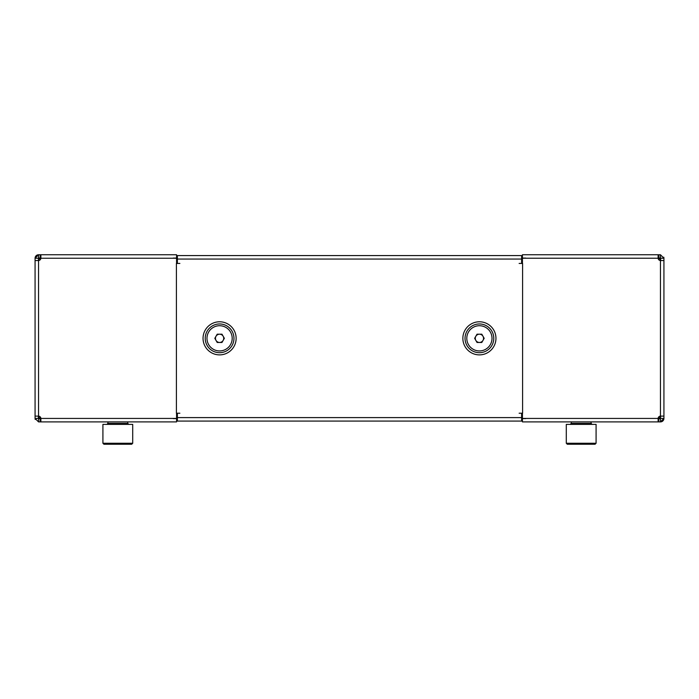 <?xml version="1.0" encoding="UTF-8"?>
<svg xmlns="http://www.w3.org/2000/svg" width="699" height="699" viewBox="0 0 699 699"><rect width="100%" height="100%" fill="white"/><g stroke="black" fill="none" stroke-linecap="round" stroke-linejoin="round"><path stroke-width="1.05" d="M35.072 260.544L35.072 258.228A3.478 3.478 0 0 1 38.541 254.759L176.567 254.759L40.892 254.759L40.892 258.237A2.481 2.481 0 0 1 38.541 260.544L35.072 260.544L35.072 418.43L38.375 418.43L38.375 416.115M173.256 418.596L176.567 418.596M40.752 258.892A2.481 2.481 0 0 1 38.725 260.526L38.891 258.892L40.752 258.892M145.951 254.759L173.256 254.759M35.238 419.487A3.478 3.478 0 0 1 35.072 418.483M176.401 413.214L176.401 263.444L177.389 263.444L177.389 255.581L521.611 255.581L521.611 263.444M38.725 416.132L38.891 417.766L40.752 417.766M663.928 413.214L663.928 418.43A3.478 3.478 0 0 1 660.459 421.899L591.118 421.899L591.118 423.393L592.105 424.38M591.118 423.393L571.258 423.393L571.258 421.899L522.433 421.899L658.109 421.899L658.109 418.43A2.481 2.481 0 0 1 660.459 416.115L663.928 416.115L663.928 258.228A3.478 3.478 0 0 1 663.928 258.237L660.625 258.228L660.625 260.544M525.744 258.071L522.433 258.071M658.248 417.766A2.481 2.481 0 0 1 660.275 416.132L660.109 417.766L658.248 417.766M553.049 421.899L525.744 421.899M663.762 257.171A3.478 3.478 0 0 1 663.928 258.176M522.599 263.444L522.599 413.214L521.611 413.214L521.611 421.078L177.389 421.078L177.389 413.214M660.275 260.526L660.109 258.892L658.248 258.892M40.131 254.759L38.541 254.759L38.541 258.071L40.245 258.071L40.245 254.759L40.131 258.071M40.245 418.596L38.541 418.596L38.541 421.899L40.245 421.899L40.245 418.596L40.892 418.596M173.256 258.071L176.567 258.071M40.892 258.071L40.245 258.071M179.87 263.444L176.567 263.444L176.567 254.759M40.245 421.899L40.892 421.899L40.892 418.43A2.481 2.481 0 0 0 38.541 416.115L38.541 260.544M40.892 421.899L176.567 421.899L176.567 413.214L179.87 413.214M38.375 260.544L38.541 258.071M38.541 254.759L35.072 258.237L38.375 258.237M35.072 416.115L38.541 416.115M38.541 421.899L35.072 418.43M40.131 418.596L40.131 421.899M40.892 254.759L40.245 254.759M236.14 338.333L236.14 338.333A16.549 16.549 0 0 0 219.591 321.785A16.549 16.549 0 0 0 203.042 338.333A16.549 16.549 0 0 0 219.591 354.882A16.549 16.549 0 0 0 236.14 338.333M658.869 421.899L660.459 421.899L660.459 418.596L658.755 418.596L658.755 421.899L658.869 418.596M658.755 258.071L660.459 258.071L660.459 254.759L658.755 254.759L658.755 258.071L658.109 258.071M525.744 418.596L522.433 418.596M658.109 418.596L658.755 418.596M519.13 413.214L522.433 413.214L522.433 421.899M658.755 254.759L658.109 254.759L658.109 258.228A2.481 2.481 0 0 0 660.459 260.544L660.459 416.115M658.109 254.759L522.433 254.759L522.433 263.444L519.13 263.444M660.625 416.115L660.459 418.596M660.459 421.899L663.928 418.43L660.625 418.43M663.928 260.544L660.459 260.544M660.459 254.759L663.928 258.228M658.869 258.071L658.869 254.759M658.109 421.899L658.755 421.899M216.008 336.263A4.142 4.142 0 0 0 219.591 342.466A4.142 4.142 0 0 0 223.173 336.263A4.142 4.142 0 0 0 216.008 336.263M208.669 344.633A12.608 12.608 0 0 0 225.899 349.247A12.608 12.608 0 0 0 230.513 332.025A12.608 12.608 0 0 0 213.282 327.412A12.608 12.608 0 0 0 208.669 344.633M214.811 338.333L217.206 334.192L221.976 334.192L224.37 338.333L221.976 342.466L217.206 342.466L214.811 338.333M35.072 350.942L35.072 325.717M479.409 334.192A4.142 4.142 0 0 0 475.827 340.396A4.142 4.142 0 0 0 482.992 340.396A4.142 4.142 0 0 0 479.409 334.192M468.487 332.025A12.608 12.608 0 0 0 473.101 349.247A12.608 12.608 0 0 0 490.331 344.633A12.608 12.608 0 0 0 485.718 327.412A12.608 12.608 0 0 0 468.487 332.025M477.024 334.192L481.794 334.192L484.189 338.333L481.794 342.466L477.024 342.466L474.63 338.333L477.024 334.192M663.928 325.717L663.928 350.942M109.446 444.241L131.718 444.241L103.915 444.241L102.919 443.253L132.705 443.253L131.718 444.241L132.705 443.253L132.705 424.38L102.919 424.38L102.919 443.253L103.915 444.241M589.554 444.241L567.282 444.241L572.813 444.241L567.282 444.241L566.295 443.253L596.081 443.253L595.085 444.241L572.813 444.241M595.085 444.241L596.081 443.253L596.081 424.38L566.295 424.38L566.295 443.253L567.282 444.241M495.958 338.333L495.958 338.333A16.549 16.549 0 0 1 479.409 354.882A16.549 16.549 0 0 1 462.86 338.333A16.549 16.549 0 0 1 479.409 321.785A16.549 16.549 0 0 1 495.958 338.333M205.218 338.333A14.373 14.373 0 0 0 219.591 352.698A14.373 14.373 0 0 0 233.964 338.333A14.373 14.373 0 0 0 219.591 323.96A14.373 14.373 0 0 0 205.218 338.333M465.036 338.333A14.373 14.373 0 0 1 479.409 323.96A14.373 14.373 0 0 1 493.782 338.333A14.373 14.373 0 0 1 479.409 352.698A14.373 14.373 0 0 1 465.036 338.333M177.389 417.6L521.611 417.6M521.611 259.058L177.389 259.058M176.567 258.237L40.892 258.237M40.892 418.43L176.567 418.43M522.433 418.43L658.109 418.43M658.109 258.228L522.433 258.228M107.882 421.899L107.882 423.393L127.742 423.393L128.738 424.38L127.742 423.393L127.742 421.899M571.258 423.393L570.262 424.38M107.882 423.393L106.895 424.38"/></g></svg>
